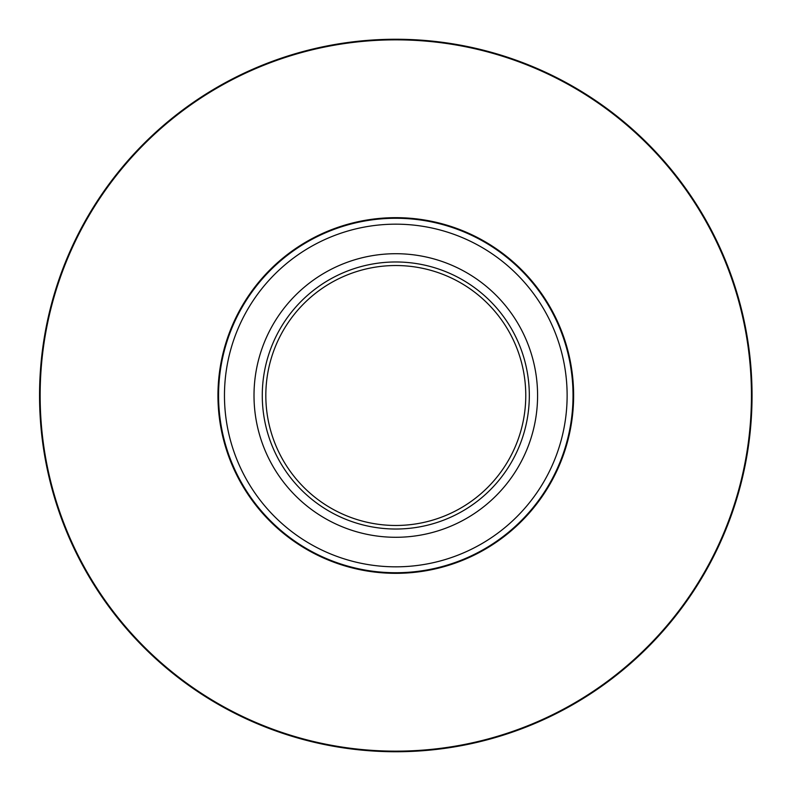 <?xml version="1.0" encoding="UTF-8"?>
<svg xmlns="http://www.w3.org/2000/svg" width="791" height="791" viewBox="0 0 791 791"><rect width="100%" height="100%" fill="white"/><g stroke="black" fill="none" stroke-linecap="round" stroke-linejoin="round"><path stroke-width="1.19" d="M537.583 395.5A141.787 141.787 0 0 1 324.903 518.293A141.787 141.787 0 0 1 324.903 272.707A141.787 141.787 0 0 1 537.583 395.5M262.276 395.5A133.521 133.521 0 0 1 462.557 279.866A133.521 133.521 0 0 1 462.557 511.134A133.521 133.521 0 0 1 262.276 395.5M525.768 395.5A129.971 129.971 0 0 0 395.797 265.529A129.971 129.971 0 0 0 265.825 395.5A129.971 129.971 0 0 0 395.797 525.471A129.971 129.971 0 0 0 525.768 395.5M573.03 395.5A177.233 177.233 0 0 1 395.797 572.733A177.233 177.233 0 0 1 218.563 395.5A177.233 177.233 0 0 1 395.797 218.267A177.233 177.233 0 0 1 573.03 395.5A177.233 177.233 0 0 0 307.175 242.006A177.233 177.233 0 0 0 307.175 548.994A177.233 177.233 0 0 0 573.03 395.5A177.233 177.233 0 0 0 307.175 242.006A177.233 177.233 0 0 0 307.175 548.994A177.233 177.233 0 0 0 573.03 395.5A177.233 177.233 0 0 1 395.797 572.733A177.233 177.233 0 0 1 218.563 395.5A177.233 177.233 0 0 1 395.797 218.267A177.233 177.233 0 0 1 573.03 395.5M39.55 395.5A356.247 356.247 0 0 1 573.92 86.98A356.247 356.247 0 0 1 573.92 704.02A356.247 356.247 0 0 1 39.55 395.5A356.247 356.247 0 0 1 573.92 86.98A356.247 356.247 0 0 1 573.92 704.02A356.247 356.247 0 0 1 39.55 395.5M573.623 395.5A177.827 177.827 0 0 1 306.878 549.508A177.827 177.827 0 0 1 306.878 241.492A177.827 177.827 0 0 1 573.623 395.5M751.45 395.5A355.653 355.653 0 0 0 395.797 39.847A355.653 355.653 0 0 0 40.143 395.5A355.653 355.653 0 0 0 395.797 751.153A355.653 355.653 0 0 0 751.45 395.5M224.466 395.5A171.331 171.331 0 0 0 395.797 566.831A171.331 171.331 0 0 0 567.127 395.5A171.331 171.331 0 0 0 395.797 224.169A171.331 171.331 0 0 0 224.466 395.5"/></g></svg>
